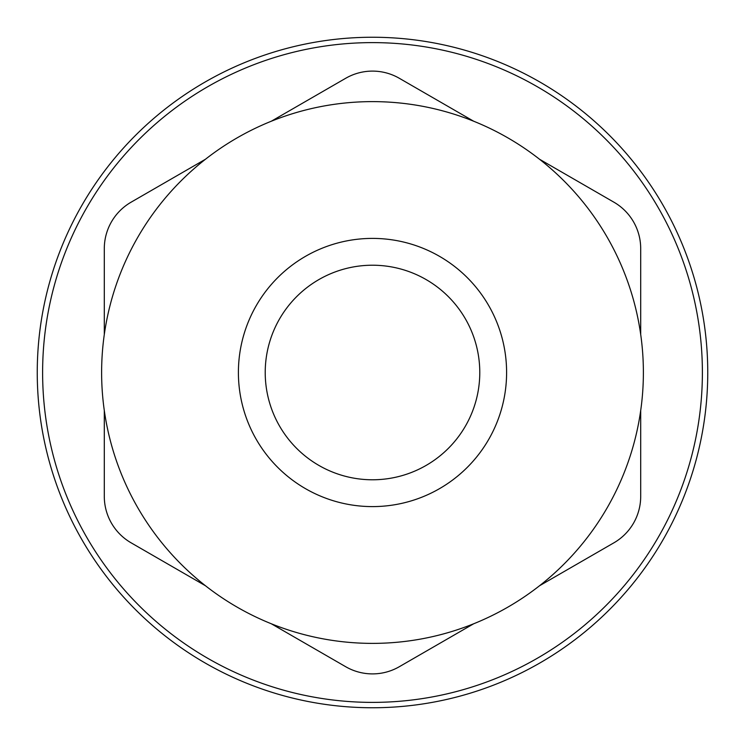 <?xml version="1.0" encoding="UTF-8"?>
<svg xmlns="http://www.w3.org/2000/svg" width="745" height="745" viewBox="0 0 745 745"><rect width="100%" height="100%" fill="white"/><g stroke="black" fill="none" stroke-linecap="round" stroke-linejoin="round"><path stroke-width="1.12" d="M238.4 372.5A134.1 134.1 0 0 1 372.5 238.4A134.1 134.1 0 0 1 506.6 372.5A134.1 134.1 0 0 1 372.5 506.6A134.1 134.1 0 0 1 238.4 372.5M479.78 372.5A107.28 107.28 0 0 0 372.5 265.22A107.28 107.28 0 0 0 265.22 372.5A107.28 107.28 0 0 0 372.5 479.78A107.28 107.28 0 0 0 479.78 372.5M271.329 121.221L345.68 78.29A53.64 53.64 0 0 1 399.32 78.29L473.671 121.221A270.882 270.882 0 0 0 205.471 585.756A270.882 270.882 0 0 0 473.671 623.779L399.32 666.71A53.64 53.64 0 0 1 345.68 666.71L271.329 623.779M372.5 702.386A329.886 329.886 0 0 0 702.386 372.5A329.886 329.886 0 0 0 372.5 42.614A329.886 329.886 0 0 0 42.614 372.5A329.886 329.886 0 0 0 372.5 702.386M372.5 37.25A335.25 335.25 0 0 1 707.75 372.5A335.25 335.25 0 0 1 372.5 707.75A335.25 335.25 0 0 1 37.25 372.5A335.25 335.25 0 0 1 372.5 37.25M205.471 585.756L131.12 542.826A53.64 53.64 0 0 1 104.3 496.375L104.3 410.523M104.3 334.477L104.3 248.625A53.64 53.64 0 0 1 131.12 202.174L205.471 159.244M539.529 159.244L613.88 202.174A53.64 53.64 0 0 1 640.7 248.625L640.7 334.477A270.882 270.882 0 0 0 473.671 121.221M640.7 410.523L640.7 496.375A53.64 53.64 0 0 1 613.88 542.826L539.529 585.756A270.882 270.882 0 0 0 640.7 334.477M473.671 623.779A270.882 270.882 0 0 0 539.529 585.756"/></g></svg>
